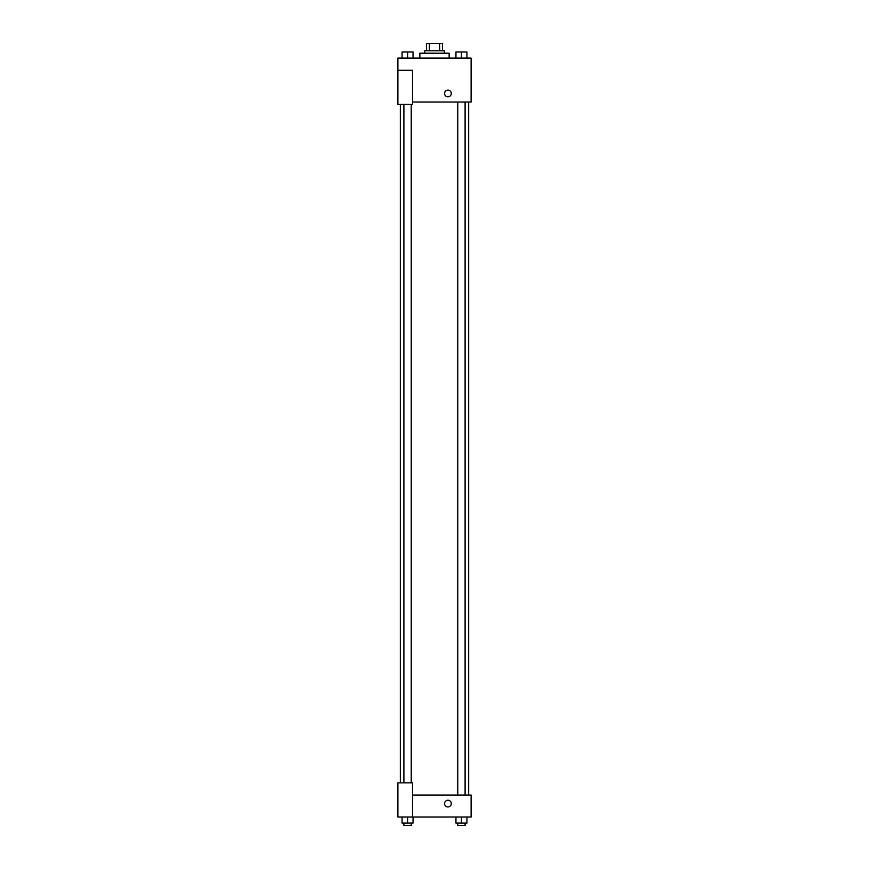 <?xml version="1.0" encoding="UTF-8"?>
<svg xmlns="http://www.w3.org/2000/svg" width="869" height="869" viewBox="0 0 869 869"><rect width="100%" height="100%" fill="white"/><g stroke="black" fill="none" stroke-linecap="round" stroke-linejoin="round"><path stroke-width="1.3" d="M429.362 50.771L429.362 43.45L426.57 43.45L426.57 50.771L426.57 43.45M429.362 43.45L442.43 43.45L442.43 50.771M439.638 50.771L439.638 43.45M424.735 53.215L424.735 50.771L444.265 50.771L444.265 53.215M449.143 58.093L449.143 53.215L419.857 53.215L419.857 58.093M397.893 70.291L397.893 104.454L412.536 104.454L412.536 70.291L397.893 70.291L397.893 58.093L471.107 58.093L471.107 102.021L412.536 102.021M444.57 93.472A3.357 3.357 0 0 1 449.599 90.572A3.357 3.357 0 0 1 449.599 96.383A3.357 3.357 0 0 1 444.57 93.472M412.536 795.048L471.107 795.048L471.107 817.012L397.893 817.012L397.893 782.85L412.536 782.85L412.536 817.012M444.57 803.586A3.357 3.357 0 0 1 449.599 800.686A3.357 3.357 0 0 1 449.599 806.497A3.357 3.357 0 0 1 444.57 803.586M455.953 817.012L455.953 823.106L466.935 823.106L466.935 817.012L466.935 823.106M461.439 823.106L461.439 817.012M465.1 823.106L465.1 825.55L457.778 825.55L457.778 823.106M402.065 817.012L402.065 823.106L413.047 823.106L413.047 817.012L413.047 823.106M407.561 823.106L407.561 817.012M411.222 823.106L411.222 825.55L403.9 825.55L403.9 823.106M455.953 58.093L455.953 51.988L466.935 51.988L466.935 58.093L466.935 51.988M461.439 58.093L461.439 51.988L457.778 51.966M465.1 51.988L461.439 51.966M402.065 58.093L402.065 51.988L413.047 51.988L413.047 58.093L413.047 51.988M407.561 58.093L407.561 51.988L403.9 51.966M411.222 51.988L407.561 51.966M468.663 795.048L468.663 102.021M400.337 782.85L400.337 104.454M457.778 102.021L457.778 795.048M465.1 102.021L465.1 795.048M411.222 782.85L411.222 104.454M403.9 782.85L403.9 104.454"/></g></svg>
